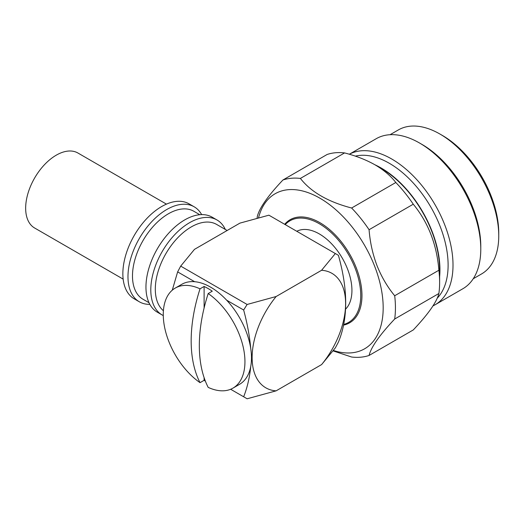 <?xml version="1.0" encoding="UTF-8"?>
<svg xmlns="http://www.w3.org/2000/svg" width="525" height="525" viewBox="0 0 525 525"><rect width="100%" height="100%" fill="white"/><g stroke="black" fill="none" stroke-linecap="round" stroke-linejoin="round"><path stroke-width="0.79" d="M258.562 217.737A89.519 51.686 60 0 1 311.266 193.882A89.519 51.686 60 0 1 374.699 266.365A89.519 51.686 60 0 1 333.447 350.49M333.139 350.91L351.625 357.026A98.182 56.687 60 0 0 369.075 355.464C371.168 347.038 379.706 334.884 394.695 319.016L438.887 293.501A98.182 56.687 60 0 0 439.622 282.293A98.182 56.687 60 0 0 438.887 270.237C436.793 244.493 428.256 222.482 413.267 204.205A98.182 56.687 60 0 0 395.817 182.503C390.731 175.914 383.827 170.041 375.099 164.876L375.099 164.876C366.181 159.849 356.009 155.859 344.577 152.919A98.182 56.687 60 0 0 327.127 154.475L282.936 179.99A98.182 56.687 60 0 1 300.385 178.428L344.577 152.919M438.887 270.237L394.695 295.752A98.182 56.687 60 0 1 394.695 319.016M394.695 295.752C387.411 286.945 381.511 276.885 376.983 265.565C372.678 254.12 370.04 242.176 369.075 229.72L413.267 204.205M439.622 282.293L439.622 269.666A82.707 47.755 -120 0 0 381.137 168.368L375.099 164.876L381.137 168.368M369.075 355.464L413.267 329.949C428.262 314.068 436.807 301.921 438.887 293.501M442.398 135.457L439.943 134.046L442.391 135.457A79.702 46.016 60 0 1 442.398 135.457A79.702 46.016 60 0 1 498.75 233.067L498.75 235.896A83.167 48.018 -120 0 0 490.868 197.4A83.167 48.018 -120 0 0 439.943 134.046L439.943 134.046A83.167 48.018 -120 0 0 398.363 129.924L390.068 134.708M473.235 278.755L481.523 273.971A83.167 48.018 -120 0 0 498.75 235.896M435.067 304.789L462.84 288.757A86.632 50.013 -120 0 0 480.782 249.099L480.782 246.271A83.167 48.018 -120 0 0 472.9 207.769A83.167 48.018 -120 0 0 421.975 144.414L419.527 143.003A86.632 50.013 -120 0 0 376.208 138.712L349.309 154.245A86.632 50.013 60 0 1 444.806 225.028A86.632 50.013 60 0 1 435.067 304.789A86.632 50.013 60 0 1 433.02 305.872M480.782 249.099A86.632 50.013 -120 0 0 472.572 208.996A86.632 50.013 -120 0 0 419.527 143.003M355.333 156.142A83.167 48.018 60 0 1 440.232 226.636A83.167 48.018 60 0 1 437.207 298.226M439.622 276.754A83.167 48.018 -120 0 0 432.068 231.348A83.167 48.018 -120 0 0 374.994 164.817M395.817 182.503L351.625 208.012A98.182 56.687 60 0 1 369.075 229.72M351.625 208.012C328.086 201.876 311.003 192.012 300.385 178.428M282.936 179.99C267.94 195.871 259.402 208.018 257.316 216.438A98.182 56.687 60 0 0 257.106 218.111M345.699 309.028A46.187 26.67 -120 0 0 348.37 271.287A46.187 26.67 -120 0 0 319.272 233.901A46.187 26.67 -120 0 0 296.783 231.282M343.639 324.443A58.662 33.869 -120 0 0 358.726 279.602A58.662 33.869 -120 0 0 319.272 223.716A58.662 33.869 -120 0 0 285.219 224.608M343.488 325.126A59.522 34.368 -120 0 0 360.117 280.238A59.522 34.368 -120 0 0 319.882 222.666A59.522 34.368 -120 0 0 284.681 224.3M227.141 230.495L216.628 224.431A50.8 29.328 120 0 0 191.231 226.944A50.8 29.328 120 0 0 158.773 269.384A50.8 29.328 120 0 0 163.406 310.728M225.317 229.445A54.843 31.664 120 0 0 217.002 219.975A54.843 31.664 120 0 0 189.577 222.692A54.843 31.664 120 0 0 153.753 271.025A54.843 31.664 120 0 0 162.159 314.974A54.843 31.664 120 0 0 163.282 315.571M217.002 219.975L212.159 217.179A54.843 31.664 120 0 0 184.741 219.896A54.843 31.664 120 0 0 148.91 268.229A54.843 31.664 120 0 0 157.316 312.178L162.159 314.974M199.808 214.718L193.81 211.253A50.8 29.328 120 0 0 168.407 213.773A50.8 29.328 120 0 0 135.22 258.536A50.8 29.328 120 0 0 143.01 299.25L149.008 302.708M201.652 214.613A54.843 31.664 120 0 0 194.178 206.804A54.843 31.664 120 0 0 166.76 209.514A54.843 31.664 120 0 0 130.928 257.847A54.843 31.664 120 0 0 139.335 301.796A54.843 31.664 120 0 0 149.842 304.362M194.178 206.804L189.059 203.844A54.843 31.664 120 0 0 161.634 206.561A54.843 31.664 120 0 0 125.81 254.887A54.843 31.664 120 0 0 134.216 298.837L139.335 301.796M166.451 204.127L77.923 153.018A43.293 24.997 120 0 0 56.273 155.164A43.293 24.997 120 0 0 27.989 193.312A43.293 24.997 120 0 0 34.63 228.007L123.152 279.116M208.189 293.547A57.75 33.344 60 0 1 244.945 361.686A57.75 33.344 60 0 1 232.982 388.119A57.75 33.344 60 0 1 208.189 387.384A138.049 79.702 -60 0 1 199.329 345.575A138.049 79.702 -60 0 1 208.189 293.547L212.277 291.185A57.75 33.344 -120 0 0 204.107 286.473L200.025 288.829A138.049 79.702 120 0 0 191.166 340.863A138.049 79.702 120 0 0 200.025 382.666A57.75 33.344 60 0 1 163.268 314.527A57.75 33.344 60 0 1 175.232 288.087A57.75 33.344 60 0 1 200.025 288.829M175.232 288.087L181.768 284.32A57.75 33.344 60 0 1 194.637 281.708A57.75 33.344 60 0 1 226.649 300.188A57.75 33.344 60 0 1 250.766 348.731A57.75 33.344 60 0 1 251.482 357.912A57.75 33.344 60 0 1 250.773 366.247A57.75 33.344 60 0 1 239.518 384.346L232.982 388.119M276.104 390.849A66.104 38.167 -60 0 1 252.125 357.551A66.104 38.167 -60 0 1 276.143 296.513L321.582 270.283A66.104 38.167 -60 0 1 345.608 303.548A66.104 38.167 -60 0 1 321.628 364.567L276.104 390.849L247.124 398.783L243.659 396.775C247.295 387.614 249.664 377.436 250.773 366.247M194.637 281.708L177.634 271.891L172.272 290.187M250.766 348.731C249.657 336.276 247.282 323.367 243.646 310.006L226.649 300.188M230.646 389.268L243.659 396.775M321.628 364.567L335.35 347.858L338.415 342.083C348.114 318.682 348.114 289.761 338.402 255.314L268.898 215.184L239.912 223.125L194.473 249.362L180.698 266.116L247.118 304.467L243.646 310.006M276.143 296.513L247.118 304.467M335.337 253.542L321.582 270.283M177.634 271.891L180.698 266.116M200.025 382.666L204.107 380.31A57.75 33.344 -120 0 0 205.393 381.176M204.107 380.31L204.107 377.646M204.107 307.998L204.107 286.473"/></g></svg>
